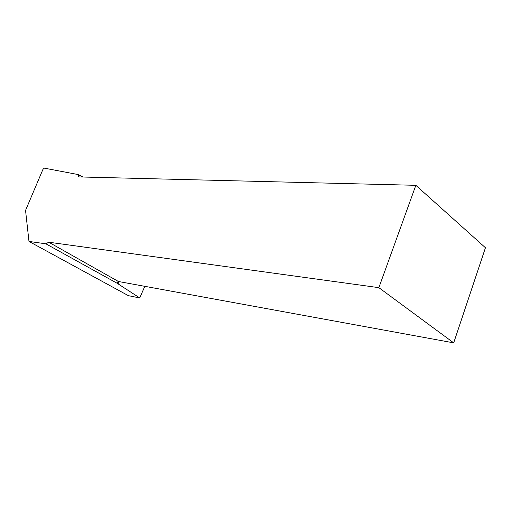 <?xml version="1.0" encoding="UTF-8"?>
<svg xmlns="http://www.w3.org/2000/svg" width="511" height="511" viewBox="0 0 511 511"><rect width="100%" height="100%" fill="white"/><g stroke="black" fill="none" stroke-linecap="round" stroke-linejoin="round"><path stroke-width="0.77" d="M378.862 287.661L415.845 185.314L79.231 176.94L78.668 176.793L78.081 174.545L44.272 168.138L42.937 169.403L25.55 210.398L28.974 241.428L45.881 243.817L48.743 242.208L378.862 287.661L453.698 342.862L118.712 281.548L117.747 281.893L117.53 283.484L45.881 243.817M119.082 281.618L118.086 283.886L139.771 297.958L128.389 295.665L28.974 241.428M118.086 283.886L117.53 283.484M144.785 286.32L139.771 297.958M83.025 177.036L78.081 174.545M415.845 185.314L485.45 247.746L453.698 342.862M48.743 242.208L118.475 281.51"/></g></svg>
